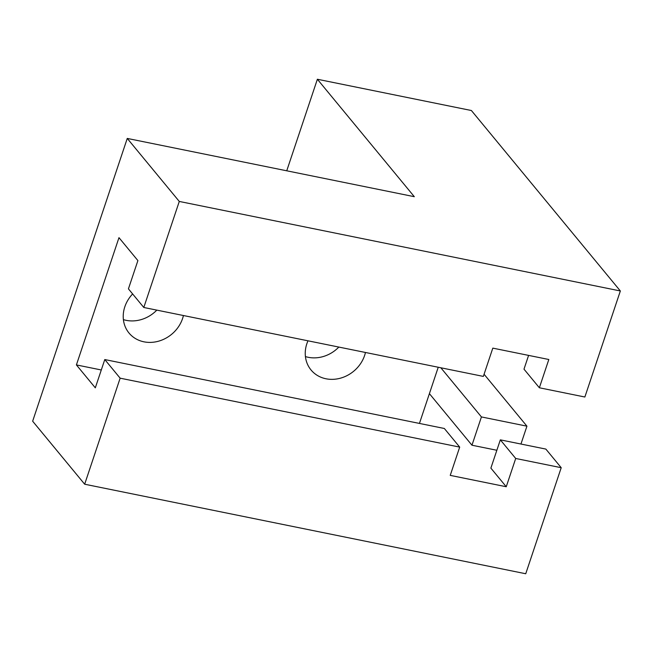 <?xml version="1.0" encoding="UTF-8"?>
<svg xmlns="http://www.w3.org/2000/svg" width="653" height="653" viewBox="0 0 653 653"><rect width="100%" height="100%" fill="white"/><g stroke="black" fill="none" stroke-linecap="round" stroke-linejoin="round"><path stroke-width="0.98" d="M365.451 352.473A32.005 28.103 -39.5 0 1 364.611 355.477A32.005 28.103 -39.5 0 1 340.303 378.218A32.005 28.103 -39.5 0 1 311.048 369.99A32.005 28.103 -39.5 0 1 306.845 343.747A32.005 28.103 -39.5 0 1 307.996 340.809M183.42 315.521A32.005 28.103 -39.5 0 1 182.579 318.525A32.005 28.103 -39.5 0 1 158.271 341.266A32.005 28.103 -39.5 0 1 129.016 333.038A32.005 28.103 -39.5 0 1 124.821 306.804A32.005 28.103 -39.5 0 1 132.632 293.948M101.297 369.973L76.401 364.921L118.977 237.668L137.897 260.588L128.429 288.863L143.799 307.481L483.351 376.406L492.811 348.131L548.822 359.501L539.362 387.776L523.992 369.157L528.595 355.395M539.362 387.776L584.868 397.016L620.35 290.969L179.281 201.442L127.262 138.428L414.312 196.692L317.374 79.25L471.393 110.52L620.35 290.969M143.799 307.481L179.281 201.442M419.438 423.43L438.236 367.247M123.393 319.619A32.005 28.103 140.5 0 0 156.81 310.126M305.424 356.571A32.005 28.103 140.5 0 0 338.842 347.07M484.077 374.251L526.93 426.172L481.424 416.932L471.964 445.215L429.405 393.653M440.848 367.778L481.424 416.932M506.246 486.746L490.876 468.128L500.337 439.853L515.707 458.471L506.246 486.746L450.235 475.376L459.696 447.101L444.334 428.482L104.782 359.558L95.314 387.833L76.401 364.921M526.93 426.172L520.955 444.032M500.337 439.853L545.851 449.084L561.213 467.703L525.738 573.75L84.67 484.216L120.144 378.177L104.782 359.558M496.851 450.268L471.964 445.215M459.696 447.101L120.144 378.177M561.213 467.703L515.707 458.471M317.374 79.25L286.74 170.792M127.262 138.428L32.65 421.201L84.67 484.216"/></g></svg>
